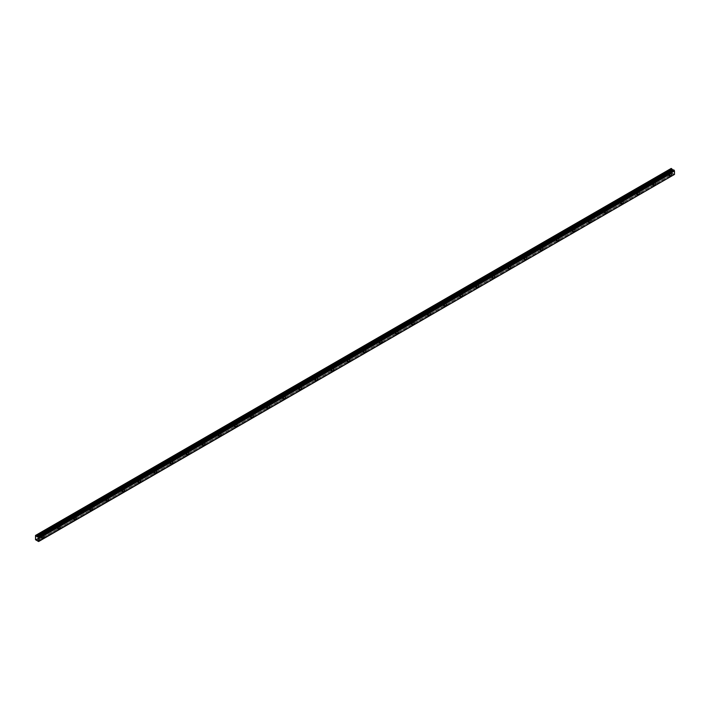 <?xml version="1.0" encoding="UTF-8"?>
<svg xmlns="http://www.w3.org/2000/svg" width="710" height="710" viewBox="0 0 710 710"><rect width="100%" height="100%" fill="white"/><g stroke="black" fill="none" stroke-linecap="round" stroke-linejoin="round"><path stroke-width="0.53" stroke-dasharray="3.55 2.66" d="M669.06 173.471A0.852 0.497 -60 0 1 669.06 174.864A0.852 0.497 -60 0 1 669.06 173.471M666.992 172.281A0.852 0.497 -60 0 1 666.992 173.675A0.852 0.497 -60 0 1 666.992 172.281M41.588 535.739A0.852 0.497 -60 0 1 41.588 537.133A0.852 0.497 -60 0 1 41.588 535.739M39.52 534.541A0.852 0.497 -60 0 1 39.52 535.935A0.852 0.497 -60 0 1 39.52 534.541M57.679 526.447A0.852 0.497 -60 0 1 57.679 527.841A0.852 0.497 -60 0 1 57.679 526.447M55.611 525.258A0.852 0.497 -60 0 1 55.611 526.651A0.852 0.497 -60 0 1 55.611 525.258M73.769 517.155A0.852 0.497 -60 0 1 73.769 518.548A0.852 0.497 -60 0 1 73.769 517.155M71.701 515.966A0.852 0.497 -60 0 1 71.701 517.359A0.852 0.497 -60 0 1 71.701 515.966M89.85 507.872A0.852 0.497 -60 0 1 89.85 509.265A0.852 0.497 -60 0 1 89.85 507.872M87.791 506.674A0.852 0.497 -60 0 1 87.791 508.067A0.852 0.497 -60 0 1 87.791 506.674M105.941 498.58A0.852 0.497 -60 0 1 105.941 499.973A0.852 0.497 -60 0 1 105.941 498.58M103.882 497.391A0.852 0.497 -60 0 1 103.882 498.784A0.852 0.497 -60 0 1 103.882 497.391M122.031 489.288A0.852 0.497 -60 0 1 122.031 490.681A0.852 0.497 -60 0 1 122.031 489.288M119.963 488.098A0.852 0.497 -60 0 1 119.963 489.492A0.852 0.497 -60 0 1 119.963 488.098M138.122 480.004A0.852 0.497 -60 0 1 138.122 481.398A0.852 0.497 -60 0 1 138.122 480.004M136.054 478.806A0.852 0.497 -60 0 1 136.054 480.2A0.852 0.497 -60 0 1 136.054 478.806M154.212 470.712A0.852 0.497 -60 0 1 154.212 472.106A0.852 0.497 -60 0 1 154.212 470.712M152.144 469.523A0.852 0.497 -60 0 1 152.144 470.916A0.852 0.497 -60 0 1 152.144 469.523M170.302 461.429A0.852 0.497 -60 0 1 170.302 462.813A0.852 0.497 -60 0 1 170.302 461.429M168.234 460.231A0.852 0.497 -60 0 1 168.234 461.624A0.852 0.497 -60 0 1 168.234 460.231M186.384 452.137A0.852 0.497 -60 0 1 186.384 453.53A0.852 0.497 -60 0 1 186.384 452.137M184.325 450.948A0.852 0.497 -60 0 1 184.325 452.341A0.852 0.497 -60 0 1 184.325 450.948M202.474 442.845A0.852 0.497 -60 0 1 202.474 444.238A0.852 0.497 -60 0 1 202.474 442.845M200.415 441.655A0.852 0.497 -60 0 1 200.415 443.049A0.852 0.497 -60 0 1 200.415 441.655M218.565 433.561A0.852 0.497 -60 0 1 218.565 434.955A0.852 0.497 -60 0 1 218.565 433.561M216.497 432.363A0.852 0.497 -60 0 1 216.497 433.757A0.852 0.497 -60 0 1 216.497 432.363M234.655 424.269A0.852 0.497 -60 0 1 234.655 425.663A0.852 0.497 -60 0 1 234.655 424.269M232.587 423.08A0.852 0.497 -60 0 1 232.587 424.473A0.852 0.497 -60 0 1 232.587 423.08M250.745 414.977A0.852 0.497 -60 0 1 250.745 416.371A0.852 0.497 -60 0 1 250.745 414.977M248.677 413.788A0.852 0.497 -60 0 1 248.677 415.181A0.852 0.497 -60 0 1 248.677 413.788M266.836 405.694A0.852 0.497 -60 0 1 266.836 407.087A0.852 0.497 -60 0 1 266.836 405.694M264.768 404.496A0.852 0.497 -60 0 1 264.768 405.889A0.852 0.497 -60 0 1 264.768 404.496M282.917 396.402A0.852 0.497 -60 0 1 282.917 397.795A0.852 0.497 -60 0 1 282.917 396.402M280.858 395.213A0.852 0.497 -60 0 1 280.858 396.606A0.852 0.497 -60 0 1 280.858 395.213M299.008 387.11A0.852 0.497 -60 0 1 299.008 388.503A0.852 0.497 -60 0 1 299.008 387.11M296.949 385.92A0.852 0.497 -60 0 1 296.949 387.314A0.852 0.497 -60 0 1 296.949 385.92M315.098 377.827A0.852 0.497 -60 0 1 315.098 379.22A0.852 0.497 -60 0 1 315.098 377.827M313.039 376.628A0.852 0.497 -60 0 1 313.039 378.022A0.852 0.497 -60 0 1 313.039 376.628M331.188 368.534A0.852 0.497 -60 0 1 331.188 369.928A0.852 0.497 -60 0 1 331.188 368.534M329.12 367.345A0.852 0.497 -60 0 1 329.12 368.738A0.852 0.497 -60 0 1 329.12 367.345M347.279 359.251A0.852 0.497 -60 0 1 347.279 360.644A0.852 0.497 -60 0 1 347.279 359.251M345.211 358.053A0.852 0.497 -60 0 1 345.211 359.446A0.852 0.497 -60 0 1 345.211 358.053M363.369 349.959A0.852 0.497 -60 0 1 363.369 351.352A0.852 0.497 -60 0 1 363.369 349.959M361.301 348.77A0.852 0.497 -60 0 1 361.301 350.163A0.852 0.497 -60 0 1 361.301 348.77M379.459 340.667A0.852 0.497 -60 0 1 379.459 342.06A0.852 0.497 -60 0 1 379.459 340.667M377.392 339.478A0.852 0.497 -60 0 1 377.392 340.871A0.852 0.497 -60 0 1 377.392 339.478M395.541 331.384A0.852 0.497 -60 0 1 395.541 332.777A0.852 0.497 -60 0 1 395.541 331.384M393.482 330.185A0.852 0.497 -60 0 1 393.482 331.579A0.852 0.497 -60 0 1 393.482 330.185M411.631 322.091A0.852 0.497 -60 0 1 411.631 323.485A0.852 0.497 -60 0 1 411.631 322.091M409.572 320.902A0.852 0.497 -60 0 1 409.572 322.296A0.852 0.497 -60 0 1 409.572 320.902M427.722 312.799A0.852 0.497 -60 0 1 427.722 314.193A0.852 0.497 -60 0 1 427.722 312.799M425.654 311.61A0.852 0.497 -60 0 1 425.654 313.003A0.852 0.497 -60 0 1 425.654 311.61M443.812 303.516A0.852 0.497 -60 0 1 443.812 304.909A0.852 0.497 -60 0 1 443.812 303.516M441.744 302.318A0.852 0.497 -60 0 1 441.744 303.711A0.852 0.497 -60 0 1 441.744 302.318M459.903 294.224A0.852 0.497 -60 0 1 459.903 295.617A0.852 0.497 -60 0 1 459.903 294.224M457.835 293.035A0.852 0.497 -60 0 1 457.835 294.428A0.852 0.497 -60 0 1 457.835 293.035M475.993 284.932A0.852 0.497 -60 0 1 475.993 286.325A0.852 0.497 -60 0 1 475.993 284.932M473.925 283.743A0.852 0.497 -60 0 1 473.925 285.136A0.852 0.497 -60 0 1 473.925 283.743M492.074 275.649A0.852 0.497 -60 0 1 492.074 277.042A0.852 0.497 -60 0 1 492.074 275.649M490.015 274.459A0.852 0.497 -60 0 1 490.015 275.844A0.852 0.497 -60 0 1 490.015 274.459M508.165 266.356A0.852 0.497 -60 0 1 508.165 267.75A0.852 0.497 -60 0 1 508.165 266.356M506.106 265.167A0.852 0.497 -60 0 1 506.106 266.561A0.852 0.497 -60 0 1 506.106 265.167M524.255 257.073A0.852 0.497 -60 0 1 524.255 258.467A0.852 0.497 -60 0 1 524.255 257.073M522.187 255.875A0.852 0.497 -60 0 1 522.187 257.268A0.852 0.497 -60 0 1 522.187 255.875M540.346 247.781A0.852 0.497 -60 0 1 540.346 249.174A0.852 0.497 -60 0 1 540.346 247.781M538.278 246.592A0.852 0.497 -60 0 1 538.278 247.985A0.852 0.497 -60 0 1 538.278 246.592M556.436 238.489A0.852 0.497 -60 0 1 556.436 239.882A0.852 0.497 -60 0 1 556.436 238.489M554.368 237.3A0.852 0.497 -60 0 1 554.368 238.693A0.852 0.497 -60 0 1 554.368 237.3M572.526 229.206A0.852 0.497 -60 0 1 572.526 230.599A0.852 0.497 -60 0 1 572.526 229.206M570.458 228.008A0.852 0.497 -60 0 1 570.458 229.401A0.852 0.497 -60 0 1 570.458 228.008M588.608 219.914A0.852 0.497 -60 0 1 588.608 221.307A0.852 0.497 -60 0 1 588.608 219.914M586.549 218.724A0.852 0.497 -60 0 1 586.549 220.118A0.852 0.497 -60 0 1 586.549 218.724M604.698 210.621A0.852 0.497 -60 0 1 604.698 212.015A0.852 0.497 -60 0 1 604.698 210.621M602.639 209.432A0.852 0.497 -60 0 1 602.639 210.826A0.852 0.497 -60 0 1 602.639 209.432M620.788 201.338A0.852 0.497 -60 0 1 620.788 202.732A0.852 0.497 -60 0 1 620.788 201.338M618.721 200.14A0.852 0.497 -60 0 1 618.721 201.534A0.852 0.497 -60 0 1 618.721 200.14M636.879 192.046A0.852 0.497 -60 0 1 636.879 193.44A0.852 0.497 -60 0 1 636.879 192.046M634.811 190.857A0.852 0.497 -60 0 1 634.811 192.25A0.852 0.497 -60 0 1 634.811 190.857M652.969 182.754A0.852 0.497 -60 0 1 652.969 184.147A0.852 0.497 -60 0 1 652.969 182.754M650.901 181.565A0.852 0.497 -60 0 1 650.901 182.958A0.852 0.497 -60 0 1 650.901 181.565M669.796 174.536A1.42 0.825 120 0 0 669.77 172.938A1.42 0.825 120 0 0 669.06 173.009A1.42 0.825 120 0 0 668.128 174.261A1.42 0.825 120 0 0 668.35 175.397A1.42 0.825 120 0 0 669.06 175.326A1.42 0.825 120 0 0 669.743 174.616M42.325 536.795A1.42 0.825 120 0 0 42.298 535.198A1.42 0.825 120 0 0 41.588 535.269A1.42 0.825 120 0 0 40.656 536.52A1.42 0.825 120 0 0 40.878 537.665A1.42 0.825 120 0 0 41.588 537.594A1.42 0.825 120 0 0 42.272 536.884M58.415 527.512A1.42 0.825 120 0 0 58.389 525.915A1.42 0.825 120 0 0 57.679 525.986A1.42 0.825 120 0 0 56.747 527.237A1.42 0.825 120 0 0 56.969 528.373A1.42 0.825 120 0 0 57.679 528.302A1.42 0.825 120 0 0 58.362 527.601M74.497 518.22A1.42 0.825 120 0 0 74.479 516.623A1.42 0.825 120 0 0 73.769 516.694A1.42 0.825 120 0 0 72.837 517.945A1.42 0.825 120 0 0 73.05 519.09A1.42 0.825 120 0 0 73.769 519.019A1.42 0.825 120 0 0 74.452 518.309M90.587 508.928A1.42 0.825 120 0 0 90.561 507.33A1.42 0.825 120 0 0 89.85 507.401A1.42 0.825 120 0 0 88.927 508.662A1.42 0.825 120 0 0 89.14 509.798A1.42 0.825 120 0 0 89.85 509.727A1.42 0.825 120 0 0 90.543 509.017M106.677 499.645A1.42 0.825 120 0 0 106.651 498.047A1.42 0.825 120 0 0 105.941 498.118A1.42 0.825 120 0 0 105.018 499.37A1.42 0.825 120 0 0 105.231 500.506A1.42 0.825 120 0 0 105.941 500.435A1.42 0.825 120 0 0 106.624 499.733M122.768 490.353A1.42 0.825 120 0 0 122.741 488.755A1.42 0.825 120 0 0 122.031 488.826A1.42 0.825 120 0 0 121.099 490.078A1.42 0.825 120 0 0 121.321 491.222A1.42 0.825 120 0 0 122.031 491.151A1.42 0.825 120 0 0 122.715 490.441M138.858 481.069A1.42 0.825 120 0 0 138.832 479.472A1.42 0.825 120 0 0 138.122 479.534A1.42 0.825 120 0 0 137.19 480.794A1.42 0.825 120 0 0 137.412 481.93A1.42 0.825 120 0 0 138.122 481.859A1.42 0.825 120 0 0 138.805 481.149M154.949 471.777A1.42 0.825 120 0 0 154.922 470.18A1.42 0.825 120 0 0 154.212 470.251A1.42 0.825 120 0 0 153.28 471.502A1.42 0.825 120 0 0 153.502 472.638A1.42 0.825 120 0 0 154.212 472.567A1.42 0.825 120 0 0 154.895 471.866M171.03 462.485A1.42 0.825 120 0 0 171.012 460.888A1.42 0.825 120 0 0 170.302 460.959A1.42 0.825 120 0 0 169.37 462.21A1.42 0.825 120 0 0 169.584 463.355A1.42 0.825 120 0 0 170.302 463.284A1.42 0.825 120 0 0 170.986 462.574M187.12 453.202A1.42 0.825 120 0 0 187.103 451.604A1.42 0.825 120 0 0 186.384 451.675A1.42 0.825 120 0 0 185.461 452.927A1.42 0.825 120 0 0 185.674 454.063A1.42 0.825 120 0 0 186.384 453.992A1.42 0.825 120 0 0 187.076 453.291M203.211 443.91A1.42 0.825 120 0 0 203.184 442.312A1.42 0.825 120 0 0 202.474 442.383A1.42 0.825 120 0 0 201.551 443.635A1.42 0.825 120 0 0 201.764 444.771A1.42 0.825 120 0 0 202.474 444.708A1.42 0.825 120 0 0 203.158 443.998M219.301 434.618A1.42 0.825 120 0 0 219.275 433.02A1.42 0.825 120 0 0 218.565 433.091A1.42 0.825 120 0 0 217.633 434.342A1.42 0.825 120 0 0 217.855 435.487A1.42 0.825 120 0 0 218.565 435.416A1.42 0.825 120 0 0 219.248 434.706M235.392 425.334A1.42 0.825 120 0 0 235.365 423.737A1.42 0.825 120 0 0 234.655 423.808A1.42 0.825 120 0 0 233.723 425.059A1.42 0.825 120 0 0 233.945 426.195A1.42 0.825 120 0 0 234.655 426.124A1.42 0.825 120 0 0 235.338 425.423M251.482 416.042A1.42 0.825 120 0 0 251.455 414.445A1.42 0.825 120 0 0 250.745 414.516A1.42 0.825 120 0 0 249.814 415.767A1.42 0.825 120 0 0 250.035 416.912A1.42 0.825 120 0 0 250.745 416.841A1.42 0.825 120 0 0 251.429 416.131M267.572 406.75A1.42 0.825 120 0 0 267.546 405.153A1.42 0.825 120 0 0 266.836 405.224A1.42 0.825 120 0 0 265.904 406.484A1.42 0.825 120 0 0 266.126 407.62A1.42 0.825 120 0 0 266.836 407.549A1.42 0.825 120 0 0 267.519 406.839M283.654 397.467A1.42 0.825 120 0 0 283.636 395.869A1.42 0.825 120 0 0 282.917 395.94A1.42 0.825 120 0 0 281.994 397.192A1.42 0.825 120 0 0 282.207 398.328A1.42 0.825 120 0 0 282.917 398.257A1.42 0.825 120 0 0 283.609 397.556M299.744 388.175A1.42 0.825 120 0 0 299.718 386.577A1.42 0.825 120 0 0 299.008 386.648A1.42 0.825 120 0 0 298.085 387.9A1.42 0.825 120 0 0 298.298 389.044A1.42 0.825 120 0 0 299.008 388.973A1.42 0.825 120 0 0 299.7 388.264M315.835 378.892A1.42 0.825 120 0 0 315.808 377.294A1.42 0.825 120 0 0 315.098 377.356A1.42 0.825 120 0 0 314.166 378.616A1.42 0.825 120 0 0 314.388 379.752A1.42 0.825 120 0 0 315.098 379.681A1.42 0.825 120 0 0 315.781 378.971M331.925 369.599A1.42 0.825 120 0 0 331.898 368.002A1.42 0.825 120 0 0 331.188 368.073A1.42 0.825 120 0 0 330.256 369.324A1.42 0.825 120 0 0 330.478 370.46A1.42 0.825 120 0 0 331.188 370.389A1.42 0.825 120 0 0 331.872 369.688M348.015 360.307A1.42 0.825 120 0 0 347.989 358.71A1.42 0.825 120 0 0 347.279 358.781A1.42 0.825 120 0 0 346.347 360.032A1.42 0.825 120 0 0 346.569 361.177A1.42 0.825 120 0 0 347.279 361.106A1.42 0.825 120 0 0 347.962 360.396M364.106 351.024A1.42 0.825 120 0 0 364.079 349.427A1.42 0.825 120 0 0 363.369 349.498A1.42 0.825 120 0 0 362.437 350.749A1.42 0.825 120 0 0 362.659 351.885A1.42 0.825 120 0 0 363.369 351.814A1.42 0.825 120 0 0 364.052 351.113M380.187 341.732A1.42 0.825 120 0 0 380.169 340.134A1.42 0.825 120 0 0 379.459 340.205A1.42 0.825 120 0 0 378.528 341.457A1.42 0.825 120 0 0 378.741 342.602A1.42 0.825 120 0 0 379.459 342.531A1.42 0.825 120 0 0 380.143 341.821M396.278 332.44A1.42 0.825 120 0 0 396.251 330.842A1.42 0.825 120 0 0 395.541 330.913A1.42 0.825 120 0 0 394.618 332.165A1.42 0.825 120 0 0 394.831 333.309A1.42 0.825 120 0 0 395.541 333.238A1.42 0.825 120 0 0 396.233 332.529M412.368 323.156A1.42 0.825 120 0 0 412.341 321.559A1.42 0.825 120 0 0 411.631 321.63A1.42 0.825 120 0 0 410.708 322.881A1.42 0.825 120 0 0 410.921 324.017A1.42 0.825 120 0 0 411.631 323.946A1.42 0.825 120 0 0 412.315 323.245M428.458 313.864A1.42 0.825 120 0 0 428.432 312.267A1.42 0.825 120 0 0 427.722 312.338A1.42 0.825 120 0 0 426.79 313.589A1.42 0.825 120 0 0 427.012 314.734A1.42 0.825 120 0 0 427.722 314.663A1.42 0.825 120 0 0 428.405 313.953M444.549 304.581A1.42 0.825 120 0 0 444.522 302.975A1.42 0.825 120 0 0 443.812 303.046A1.42 0.825 120 0 0 442.88 304.306A1.42 0.825 120 0 0 443.102 305.442A1.42 0.825 120 0 0 443.812 305.371A1.42 0.825 120 0 0 444.495 304.661M460.639 295.289A1.42 0.825 120 0 0 460.612 293.692A1.42 0.825 120 0 0 459.903 293.762A1.42 0.825 120 0 0 458.971 295.014A1.42 0.825 120 0 0 459.192 296.15A1.42 0.825 120 0 0 459.903 296.079A1.42 0.825 120 0 0 460.586 295.378M476.721 285.997A1.42 0.825 120 0 0 476.703 284.399A1.42 0.825 120 0 0 475.993 284.47A1.42 0.825 120 0 0 475.061 285.722A1.42 0.825 120 0 0 475.274 286.867A1.42 0.825 120 0 0 475.993 286.796A1.42 0.825 120 0 0 476.676 286.086M492.811 276.714A1.42 0.825 120 0 0 492.793 275.116A1.42 0.825 120 0 0 492.074 275.178A1.42 0.825 120 0 0 491.151 276.438A1.42 0.825 120 0 0 491.364 277.575A1.42 0.825 120 0 0 492.074 277.503A1.42 0.825 120 0 0 492.767 276.793M508.901 267.421A1.42 0.825 120 0 0 508.875 265.824A1.42 0.825 120 0 0 508.165 265.895A1.42 0.825 120 0 0 507.242 267.146A1.42 0.825 120 0 0 507.455 268.282A1.42 0.825 120 0 0 508.165 268.22A1.42 0.825 120 0 0 508.848 267.51M524.992 258.129A1.42 0.825 120 0 0 524.965 256.532A1.42 0.825 120 0 0 524.255 256.603A1.42 0.825 120 0 0 523.323 257.854A1.42 0.825 120 0 0 523.545 258.999A1.42 0.825 120 0 0 524.255 258.928A1.42 0.825 120 0 0 524.938 258.218M541.082 248.846A1.42 0.825 120 0 0 541.055 247.249A1.42 0.825 120 0 0 540.346 247.32A1.42 0.825 120 0 0 539.414 248.571A1.42 0.825 120 0 0 539.635 249.707A1.42 0.825 120 0 0 540.346 249.636A1.42 0.825 120 0 0 541.029 248.935M557.172 239.554A1.42 0.825 120 0 0 557.146 237.957A1.42 0.825 120 0 0 556.436 238.027A1.42 0.825 120 0 0 555.504 239.279A1.42 0.825 120 0 0 555.726 240.424A1.42 0.825 120 0 0 556.436 240.353A1.42 0.825 120 0 0 557.119 239.643M573.263 230.262A1.42 0.825 120 0 0 573.236 228.664A1.42 0.825 120 0 0 572.526 228.735A1.42 0.825 120 0 0 571.594 229.996A1.42 0.825 120 0 0 571.807 231.132A1.42 0.825 120 0 0 572.526 231.061A1.42 0.825 120 0 0 573.21 230.351M589.344 220.979A1.42 0.825 120 0 0 589.327 219.381A1.42 0.825 120 0 0 588.608 219.452A1.42 0.825 120 0 0 587.685 220.703A1.42 0.825 120 0 0 587.898 221.839A1.42 0.825 120 0 0 588.608 221.768A1.42 0.825 120 0 0 589.3 221.067M605.435 211.686A1.42 0.825 120 0 0 605.408 210.089A1.42 0.825 120 0 0 604.698 210.16A1.42 0.825 120 0 0 603.775 211.411A1.42 0.825 120 0 0 603.988 212.556A1.42 0.825 120 0 0 604.698 212.485A1.42 0.825 120 0 0 605.39 211.775M621.525 202.403A1.42 0.825 120 0 0 621.498 200.797A1.42 0.825 120 0 0 620.788 200.868A1.42 0.825 120 0 0 619.857 202.128A1.42 0.825 120 0 0 620.078 203.264A1.42 0.825 120 0 0 620.788 203.193A1.42 0.825 120 0 0 621.472 202.483M637.615 193.111A1.42 0.825 120 0 0 637.589 191.514A1.42 0.825 120 0 0 636.879 191.585A1.42 0.825 120 0 0 635.947 192.836A1.42 0.825 120 0 0 636.169 193.972A1.42 0.825 120 0 0 636.879 193.901A1.42 0.825 120 0 0 637.562 193.2M653.706 183.819A1.42 0.825 120 0 0 653.679 182.221A1.42 0.825 120 0 0 652.969 182.292A1.42 0.825 120 0 0 652.037 183.544A1.42 0.825 120 0 0 652.259 184.689A1.42 0.825 120 0 0 652.969 184.618A1.42 0.825 120 0 0 653.653 183.908M38.269 541.481L674.5 174.403M35.5 539.662L671.012 172.752L671.012 168.554L35.5 535.464M673.16 170.16L37.648 537.071L673.195 170.143M38.1 536.84L673.488 170.151L37.976 537.071M38.083 536.875L673.488 170.151M673.781 174.571L38.127 541.331M37.683 540.594L673.195 173.684L673.648 174.42M673.195 173.684L672.255 173.098L36.734 540.008L671.758 173.382L36.245 540.292M35.66 539.946L671.181 173.036L671.758 173.382M671.181 173.036L35.527 539.715M35.527 535.447L671.012 168.554M35.66 535.367L671.181 168.456M673.249 173.737L37.736 540.647M36.192 540.283L671.704 173.373M671.207 173.08L35.695 539.999M673.905 174.642L38.393 541.553M38.083 541.233L673.595 174.323M37.594 540.47L673.107 173.559M672.308 173.098L36.796 540.008M36.734 540.008L672.255 173.098M37.648 540.532L673.16 173.622M667.418 172.237L669.486 173.426M39.946 534.497L42.014 535.695M56.037 525.214L58.105 526.403M72.127 515.922L74.195 517.12M88.218 506.638L90.276 507.828M104.308 497.346L106.367 498.535M120.389 488.054L122.457 489.252M136.48 478.771L138.548 479.96M152.57 469.479L154.638 470.668M168.66 460.186L170.728 461.385M184.751 450.903L186.81 452.092M200.841 441.611L202.9 442.8M216.932 432.328L218.991 433.517M233.013 423.036L235.081 424.225M249.103 413.744L251.171 414.942M265.194 404.46L267.262 405.65M281.284 395.168L283.352 396.358M297.375 385.876L299.434 387.074M313.465 376.593L315.524 377.782M329.546 367.301L331.614 368.49M345.637 358.009L347.705 359.207M361.727 348.725L363.795 349.915M377.818 339.433L379.885 340.623M393.908 330.15L395.967 331.339M409.998 320.858L412.057 322.047M426.08 311.566L428.148 312.764M442.17 302.283L444.238 303.472M458.261 292.99L460.328 294.18M474.351 283.698L476.419 284.896M490.441 274.415L492.5 275.604M506.532 265.123L508.591 266.312M522.622 255.831L524.681 257.029M538.704 246.547L540.772 247.737M554.794 237.255L556.862 238.453M570.884 227.972L572.952 229.161M586.975 218.68L589.043 219.869M603.065 209.388L605.124 210.586M619.155 200.105L621.215 201.294M635.237 190.812L637.305 192.002M651.327 181.52L653.395 182.718M669.77 172.938L671.19 173.755M42.298 535.198L43.718 536.023M58.389 525.915L59.809 526.731M74.479 516.623L75.899 517.439M90.561 507.33L91.989 508.156M106.651 498.047L108.071 498.864M122.741 488.755L124.161 489.58M138.832 479.472L140.252 480.288M154.922 470.18L156.342 470.996M171.012 460.888L172.432 461.713M187.103 451.604L188.523 452.421M203.184 442.312L204.613 443.129M219.275 433.02L220.695 433.845M235.365 423.737L236.785 424.553M251.455 414.445L252.875 415.27M267.546 405.153L268.966 405.978M283.636 395.869L285.056 396.686M299.718 386.577L301.147 387.403M315.808 377.294L317.228 378.111M331.898 368.002L333.318 368.818M347.989 358.71L349.409 359.535M364.079 349.427L365.499 350.243M380.169 340.134L381.589 340.951M396.251 330.842L397.68 331.668M412.341 321.559L413.761 322.375M428.432 312.267L429.852 313.092M444.522 302.975L445.942 303.8M460.612 293.692L462.032 294.508M476.703 284.399L478.123 285.225M492.793 275.116L494.213 275.933M508.875 265.824L510.295 266.64M524.965 256.532L526.385 257.357M541.055 247.249L542.476 248.065M557.146 237.957L558.566 238.773M573.236 228.664L574.656 229.49M589.327 219.381L590.747 220.198M605.408 210.089L606.837 210.914M621.498 200.797L622.918 201.622M637.589 191.514L639.009 192.33M653.679 182.221L655.099 183.047M666.788 173.843L668.634 174.909M39.316 536.103L41.162 537.168M55.407 526.82L57.253 527.885M71.497 517.528L73.334 518.593M87.587 508.245L89.424 509.301M103.456 498.819L105.515 500.017M119.759 489.66L121.605 490.725M135.628 480.244L137.696 481.442M151.94 471.085L153.786 472.15M168.03 461.793L169.876 462.858M184.121 452.51L185.958 453.575M200.211 443.217L202.048 444.282M216.293 433.934L218.139 434.99M232.383 424.642L234.229 425.707M248.252 415.226L250.319 416.415M264.564 406.067L266.41 407.123M280.654 396.775L282.491 397.84M296.745 387.483L298.582 388.548M312.826 378.199L314.672 379.264M328.695 368.783L330.762 369.972M345.007 359.615L346.853 360.68M361.097 350.332L362.943 351.397M377.188 341.04L379.025 342.105M393.278 331.756L395.115 332.812M409.368 322.464L411.205 323.529M425.45 313.172L427.296 314.237M441.54 303.889L443.386 304.945M457.63 294.597L459.476 295.662M473.499 285.18L475.558 286.37M489.811 276.021L491.648 277.086M505.902 266.729L507.739 267.794M521.983 257.437L523.829 258.502M538.073 248.154L539.919 249.219M554.164 238.862L556.01 239.927M570.254 229.578L572.1 230.635M586.123 220.153L588.182 221.351M602.435 210.994L604.272 212.059M618.516 201.711L620.362 202.776M634.607 192.419L636.453 193.484M650.697 183.127L652.543 184.192M674.198 174.411L38.686 541.322M668.35 175.397L669.77 176.222M40.878 537.665L42.298 538.482M56.969 528.373L58.389 529.198M73.05 519.09L74.479 519.906M89.14 509.798L90.561 510.614M105.231 500.506L106.651 501.331M121.321 491.222L122.741 492.039M137.412 481.93L138.832 482.747M153.502 472.638L154.922 473.464M169.584 463.355L171.012 464.171M185.674 454.063L187.094 454.888M201.764 444.771L203.184 445.596M217.855 435.487L219.275 436.304M233.945 426.195L235.365 427.021M250.035 416.912L251.455 417.728M266.126 407.62L267.546 408.436M282.207 398.328L283.627 399.153M298.298 389.044L299.718 389.861M314.388 379.752L315.808 380.578M330.478 370.46L331.898 371.286M346.569 361.177L347.989 361.993M362.659 351.885L364.079 352.71M378.741 342.602L380.169 343.418M394.831 333.309L396.251 334.126M410.921 324.017L412.341 324.843M427.012 314.734L428.432 315.551M443.102 305.442L444.522 306.258M459.192 296.15L460.612 296.975M475.274 286.867L476.703 287.683M491.364 277.575L492.784 278.4M507.455 268.282L508.875 269.108M523.545 258.999L524.965 259.816M539.635 249.707L541.055 250.532M555.726 240.424L557.146 241.24M571.807 231.132L573.236 231.948M587.898 221.839L589.318 222.665M603.988 212.556L605.408 213.373M620.078 203.264L621.498 204.081M636.169 193.972L637.589 194.797M652.259 184.689L653.679 185.505"/><path stroke-width="1.06" d="M670.48 176.151A1.42 0.825 120 0 0 671.403 174.891A1.42 0.825 120 0 0 671.19 173.755A1.42 0.825 120 0 0 670.48 173.826A1.42 0.825 120 0 0 669.548 175.077A1.42 0.825 120 0 0 669.77 176.222A1.42 0.825 120 0 0 670.48 176.151M43.008 538.411A1.42 0.825 120 0 0 43.94 537.159A1.42 0.825 120 0 0 43.718 536.023A1.42 0.825 120 0 0 43.008 536.094A1.42 0.825 120 0 0 42.076 537.346A1.42 0.825 120 0 0 42.298 538.482A1.42 0.825 120 0 0 43.008 538.411M59.099 529.128A1.42 0.825 120 0 0 60.03 527.876A1.42 0.825 120 0 0 59.809 526.731A1.42 0.825 120 0 0 59.099 526.802A1.42 0.825 120 0 0 58.167 528.054A1.42 0.825 120 0 0 58.389 529.198A1.42 0.825 120 0 0 59.099 529.128M75.189 519.835A1.42 0.825 120 0 0 76.112 518.584A1.42 0.825 120 0 0 75.899 517.439A1.42 0.825 120 0 0 75.189 517.51A1.42 0.825 120 0 0 74.257 518.77A1.42 0.825 120 0 0 74.479 519.906A1.42 0.825 120 0 0 75.189 519.835M91.279 510.543A1.42 0.825 120 0 0 92.202 509.292A1.42 0.825 120 0 0 91.989 508.156A1.42 0.825 120 0 0 91.279 508.227A1.42 0.825 120 0 0 90.347 509.478A1.42 0.825 120 0 0 90.561 510.614A1.42 0.825 120 0 0 91.279 510.543M107.361 501.26A1.42 0.825 120 0 0 108.293 500.009A1.42 0.825 120 0 0 108.071 498.864A1.42 0.825 120 0 0 107.361 498.935A1.42 0.825 120 0 0 106.438 500.186A1.42 0.825 120 0 0 106.651 501.331A1.42 0.825 120 0 0 107.361 501.26M123.451 491.968A1.42 0.825 120 0 0 124.383 490.716A1.42 0.825 120 0 0 124.161 489.58A1.42 0.825 120 0 0 123.451 489.651A1.42 0.825 120 0 0 122.528 490.903A1.42 0.825 120 0 0 122.741 492.039A1.42 0.825 120 0 0 123.451 491.968M139.542 482.685A1.42 0.825 120 0 0 140.474 481.424A1.42 0.825 120 0 0 140.252 480.288A1.42 0.825 120 0 0 139.542 480.359A1.42 0.825 120 0 0 138.61 481.611A1.42 0.825 120 0 0 138.832 482.747A1.42 0.825 120 0 0 139.542 482.685M155.632 473.392A1.42 0.825 120 0 0 156.564 472.141A1.42 0.825 120 0 0 156.342 470.996A1.42 0.825 120 0 0 155.632 471.067A1.42 0.825 120 0 0 154.7 472.319A1.42 0.825 120 0 0 154.922 473.464A1.42 0.825 120 0 0 155.632 473.392M171.722 464.1A1.42 0.825 120 0 0 172.645 462.849A1.42 0.825 120 0 0 172.432 461.713A1.42 0.825 120 0 0 171.722 461.784A1.42 0.825 120 0 0 170.79 463.035A1.42 0.825 120 0 0 171.012 464.171A1.42 0.825 120 0 0 171.722 464.1M187.813 454.817A1.42 0.825 120 0 0 188.736 453.557A1.42 0.825 120 0 0 188.523 452.421A1.42 0.825 120 0 0 187.813 452.492A1.42 0.825 120 0 0 186.881 453.743A1.42 0.825 120 0 0 187.094 454.888A1.42 0.825 120 0 0 187.813 454.817M203.894 445.525A1.42 0.825 120 0 0 204.826 444.274A1.42 0.825 120 0 0 204.613 443.129A1.42 0.825 120 0 0 203.894 443.2A1.42 0.825 120 0 0 202.971 444.46A1.42 0.825 120 0 0 203.184 445.596A1.42 0.825 120 0 0 203.894 445.525M219.985 436.233A1.42 0.825 120 0 0 220.916 434.981A1.42 0.825 120 0 0 220.695 433.845A1.42 0.825 120 0 0 219.985 433.916A1.42 0.825 120 0 0 219.062 435.168A1.42 0.825 120 0 0 219.275 436.304A1.42 0.825 120 0 0 219.985 436.233M236.075 426.95A1.42 0.825 120 0 0 237.007 425.698A1.42 0.825 120 0 0 236.785 424.553A1.42 0.825 120 0 0 236.075 424.624A1.42 0.825 120 0 0 235.143 425.876A1.42 0.825 120 0 0 235.365 427.021A1.42 0.825 120 0 0 236.075 426.95M252.165 417.658A1.42 0.825 120 0 0 253.097 416.406A1.42 0.825 120 0 0 252.875 415.27A1.42 0.825 120 0 0 252.165 415.332A1.42 0.825 120 0 0 251.233 416.592A1.42 0.825 120 0 0 251.455 417.728A1.42 0.825 120 0 0 252.165 417.658M268.256 408.365A1.42 0.825 120 0 0 269.179 407.114A1.42 0.825 120 0 0 268.966 405.978A1.42 0.825 120 0 0 268.256 406.049A1.42 0.825 120 0 0 267.324 407.3A1.42 0.825 120 0 0 267.546 408.436A1.42 0.825 120 0 0 268.256 408.365M284.346 399.082A1.42 0.825 120 0 0 285.269 397.831A1.42 0.825 120 0 0 285.056 396.686A1.42 0.825 120 0 0 284.346 396.757A1.42 0.825 120 0 0 283.414 398.008A1.42 0.825 120 0 0 283.627 399.153A1.42 0.825 120 0 0 284.346 399.082M300.428 389.79A1.42 0.825 120 0 0 301.359 388.539A1.42 0.825 120 0 0 301.147 387.403A1.42 0.825 120 0 0 300.428 387.474A1.42 0.825 120 0 0 299.505 388.725A1.42 0.825 120 0 0 299.718 389.861A1.42 0.825 120 0 0 300.428 389.79M316.518 380.507A1.42 0.825 120 0 0 317.45 379.246A1.42 0.825 120 0 0 317.228 378.111A1.42 0.825 120 0 0 316.518 378.181A1.42 0.825 120 0 0 315.595 379.433A1.42 0.825 120 0 0 315.808 380.578A1.42 0.825 120 0 0 316.518 380.507M332.608 371.215A1.42 0.825 120 0 0 333.54 369.963A1.42 0.825 120 0 0 333.318 368.818A1.42 0.825 120 0 0 332.608 368.889A1.42 0.825 120 0 0 331.677 370.141A1.42 0.825 120 0 0 331.898 371.286A1.42 0.825 120 0 0 332.608 371.215M348.699 361.923A1.42 0.825 120 0 0 349.631 360.671A1.42 0.825 120 0 0 349.409 359.535A1.42 0.825 120 0 0 348.699 359.606A1.42 0.825 120 0 0 347.767 360.858A1.42 0.825 120 0 0 347.989 361.993A1.42 0.825 120 0 0 348.699 361.923M364.789 352.639A1.42 0.825 120 0 0 365.712 351.379A1.42 0.825 120 0 0 365.499 350.243A1.42 0.825 120 0 0 364.789 350.314A1.42 0.825 120 0 0 363.857 351.565A1.42 0.825 120 0 0 364.079 352.71A1.42 0.825 120 0 0 364.789 352.639M380.88 343.347A1.42 0.825 120 0 0 381.802 342.096A1.42 0.825 120 0 0 381.589 340.951A1.42 0.825 120 0 0 380.88 341.022A1.42 0.825 120 0 0 379.948 342.282A1.42 0.825 120 0 0 380.169 343.418A1.42 0.825 120 0 0 380.88 343.347M396.961 334.055A1.42 0.825 120 0 0 397.893 332.804A1.42 0.825 120 0 0 397.68 331.668A1.42 0.825 120 0 0 396.961 331.739A1.42 0.825 120 0 0 396.038 332.99A1.42 0.825 120 0 0 396.251 334.126A1.42 0.825 120 0 0 396.961 334.055M413.051 324.772A1.42 0.825 120 0 0 413.983 323.52A1.42 0.825 120 0 0 413.761 322.375A1.42 0.825 120 0 0 413.051 322.446A1.42 0.825 120 0 0 412.128 323.698A1.42 0.825 120 0 0 412.341 324.843A1.42 0.825 120 0 0 413.051 324.772M429.142 315.48A1.42 0.825 120 0 0 430.074 314.228A1.42 0.825 120 0 0 429.852 313.092A1.42 0.825 120 0 0 429.142 313.154A1.42 0.825 120 0 0 428.21 314.415A1.42 0.825 120 0 0 428.432 315.551A1.42 0.825 120 0 0 429.142 315.48M445.232 306.196A1.42 0.825 120 0 0 446.164 304.936A1.42 0.825 120 0 0 445.942 303.8A1.42 0.825 120 0 0 445.232 303.871A1.42 0.825 120 0 0 444.3 305.123A1.42 0.825 120 0 0 444.522 306.258A1.42 0.825 120 0 0 445.232 306.196M461.322 296.904A1.42 0.825 120 0 0 462.254 295.653A1.42 0.825 120 0 0 462.032 294.508A1.42 0.825 120 0 0 461.322 294.579A1.42 0.825 120 0 0 460.391 295.83A1.42 0.825 120 0 0 460.612 296.975A1.42 0.825 120 0 0 461.322 296.904M477.413 287.612A1.42 0.825 120 0 0 478.336 286.361A1.42 0.825 120 0 0 478.123 285.225A1.42 0.825 120 0 0 477.413 285.296A1.42 0.825 120 0 0 476.481 286.547A1.42 0.825 120 0 0 476.703 287.683A1.42 0.825 120 0 0 477.413 287.612M493.503 278.329A1.42 0.825 120 0 0 494.426 277.069A1.42 0.825 120 0 0 494.213 275.933A1.42 0.825 120 0 0 493.503 276.004A1.42 0.825 120 0 0 492.571 277.255A1.42 0.825 120 0 0 492.784 278.4A1.42 0.825 120 0 0 493.503 278.329M509.585 269.037A1.42 0.825 120 0 0 510.517 267.785A1.42 0.825 120 0 0 510.295 266.64A1.42 0.825 120 0 0 509.585 266.711A1.42 0.825 120 0 0 508.662 267.972A1.42 0.825 120 0 0 508.875 269.108A1.42 0.825 120 0 0 509.585 269.037M525.675 259.745A1.42 0.825 120 0 0 526.607 258.493A1.42 0.825 120 0 0 526.385 257.357A1.42 0.825 120 0 0 525.675 257.428A1.42 0.825 120 0 0 524.752 258.68A1.42 0.825 120 0 0 524.965 259.816A1.42 0.825 120 0 0 525.675 259.745M541.765 250.461A1.42 0.825 120 0 0 542.697 249.201A1.42 0.825 120 0 0 542.476 248.065A1.42 0.825 120 0 0 541.765 248.136A1.42 0.825 120 0 0 540.834 249.387A1.42 0.825 120 0 0 541.055 250.532A1.42 0.825 120 0 0 541.765 250.461M557.856 241.169A1.42 0.825 120 0 0 558.788 239.918A1.42 0.825 120 0 0 558.566 238.773A1.42 0.825 120 0 0 557.856 238.844A1.42 0.825 120 0 0 556.924 240.104A1.42 0.825 120 0 0 557.146 241.24A1.42 0.825 120 0 0 557.856 241.169M573.946 231.877A1.42 0.825 120 0 0 574.869 230.626A1.42 0.825 120 0 0 574.656 229.49A1.42 0.825 120 0 0 573.946 229.561A1.42 0.825 120 0 0 573.014 230.812A1.42 0.825 120 0 0 573.236 231.948A1.42 0.825 120 0 0 573.946 231.877M590.037 222.594A1.42 0.825 120 0 0 590.96 221.343A1.42 0.825 120 0 0 590.747 220.198A1.42 0.825 120 0 0 590.037 220.269A1.42 0.825 120 0 0 589.105 221.52A1.42 0.825 120 0 0 589.318 222.665A1.42 0.825 120 0 0 590.037 222.594M606.118 213.302A1.42 0.825 120 0 0 607.05 212.05A1.42 0.825 120 0 0 606.837 210.914A1.42 0.825 120 0 0 606.118 210.985A1.42 0.825 120 0 0 605.195 212.237A1.42 0.825 120 0 0 605.408 213.373A1.42 0.825 120 0 0 606.118 213.302M622.208 204.018A1.42 0.825 120 0 0 623.14 202.758A1.42 0.825 120 0 0 622.918 201.622A1.42 0.825 120 0 0 622.208 201.693A1.42 0.825 120 0 0 621.285 202.945A1.42 0.825 120 0 0 621.498 204.081A1.42 0.825 120 0 0 622.208 204.018M638.299 194.726A1.42 0.825 120 0 0 639.231 193.475A1.42 0.825 120 0 0 639.009 192.33A1.42 0.825 120 0 0 638.299 192.401A1.42 0.825 120 0 0 637.367 193.652A1.42 0.825 120 0 0 637.589 194.797A1.42 0.825 120 0 0 638.299 194.726M654.389 185.434A1.42 0.825 120 0 0 655.321 184.183A1.42 0.825 120 0 0 655.099 183.047A1.42 0.825 120 0 0 654.389 183.118A1.42 0.825 120 0 0 653.457 184.369A1.42 0.825 120 0 0 653.679 185.505A1.42 0.825 120 0 0 654.389 185.434M38.571 541.517L35.527 539.715L35.518 535.447L671.207 168.439L35.518 535.447M673.16 170.16L671.207 168.439M673.249 170.143L37.736 537.053L673.604 169.947M673.648 169.921L38.571 537.159L674.038 170.151M38.935 541.34L674.465 174.42L38.944 541.331L38.952 537.781L674.465 170.87L674.092 170.249M674.465 170.87L674.5 174.403L38.988 541.313M673.195 170.143L37.683 537.053L36.796 536.609L36.245 535.695L671.758 168.785M671.704 168.731L36.245 535.695M36.192 535.642L35.695 535.349L671.181 168.447M674.42 170.817L38.952 537.781M38.908 537.727L38.571 537.159M38.526 537.062L37.736 537.053M38.988 537.843L674.5 170.932M673.781 169.93L38.269 536.84M38.393 536.911L673.905 170.001M672.255 169.637L36.734 536.547M36.796 536.609L672.308 169.699M673.107 170.151L37.594 537.071M673.621 169.93L38.109 536.84"/></g></svg>
